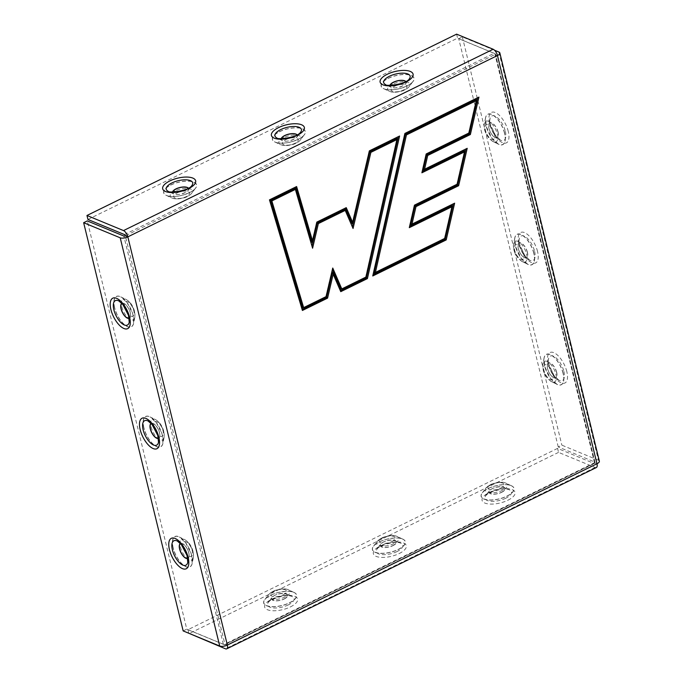 <?xml version="1.0" encoding="UTF-8"?>
<svg xmlns="http://www.w3.org/2000/svg" width="683" height="683" viewBox="0 0 683 683"><rect width="100%" height="100%" fill="white"/><g stroke="black" fill="none" stroke-linecap="round" stroke-linejoin="round"><path stroke-width="0.51" stroke-dasharray="3.42 2.56" d="M269.444 199.88L302.407 310.466M494.543 50.235L462.348 36.933L458.728 38.709L495.277 53.812A1.127 0.452 166.3 0 1 495.465 53.991A1.127 0.452 166.3 0 1 494.996 54.512L497.472 55.536M456.876 184.333L464.577 150.73M369.136 150.977L352.121 223.614M365.661 277.204L396.96 138.444M316.605 222.206L311.883 242.337M332.749 268.043L332.373 269.64M325.817 296.746L332.237 269.324M311.952 246.034L295.065 188.431M312.592 248.211L311.943 246.085M404.669 133.544L372.756 275.966M468.606 133.159L476.316 99.513M444.445 238.555L452.001 205.6M425.97 154.076L421.889 172.79M409.595 226.397L409.313 227.661M409.365 226.517L414.24 205.242M87.936 219.474L457.576 38.154L494.125 53.257A1.127 0.495 63.9 0 1 494.996 54.512L125.356 235.831L224.869 644.06L227.345 645.085M456.603 34.15L457.576 38.154M596.361 467.522A5.618 2.476 63.9 0 1 595.106 467.479L558.549 452.377L557.576 448.381L594.133 463.475A1.127 0.495 -116.1 0 0 594.381 463.492A1.127 0.495 -116.1 0 0 594.509 462.733L596.985 463.757M557.576 448.381L187.936 629.7L224.494 644.803A1.127 0.495 -116.1 0 0 224.741 644.812A1.127 0.495 -116.1 0 0 224.869 644.06A1.127 0.452 166.3 0 1 223.341 644.248L186.792 629.145L87.279 220.925M558.549 452.377L188.918 633.704M188.807 633.252L187.936 629.7M498.906 52.036L598.419 460.257A5.618 2.254 166.3 0 1 599.35 461.145M598.419 460.257L561.861 445.154L558.242 446.93L594.791 462.032A1.127 0.452 166.3 0 1 594.978 462.212A1.127 0.452 166.3 0 1 594.509 462.733L224.869 644.06M183.164 630.921L186.792 629.145M462.348 36.933L561.861 445.154M558.242 446.93L458.728 38.709M405.804 81.49A8.324 3.338 166.3 0 1 405.668 83.727L403.644 85.443C397.907 87.911 393.732 88.525 391.137 87.27L385.579 84.59A13.617 5.464 -13.7 0 0 404.413 82.472A13.617 5.464 -13.7 0 0 409.365 78.793L405.668 83.727A8.324 3.338 166.3 0 1 398.846 87.33A8.324 3.338 166.3 0 1 391.137 87.27A8.324 3.338 166.3 0 1 389.976 85.349M392.409 84.291A11.5 4.619 -13.7 0 0 389.182 91.326A11.5 4.619 -13.7 0 0 405.079 89.533A11.5 4.619 -13.7 0 0 409.271 86.425A11.5 4.619 -13.7 0 0 405.659 81.789A11.5 4.619 -13.7 0 0 392.409 84.291M394.543 86.28A8.162 3.278 166.3 0 1 406.991 86.28A8.162 3.278 166.3 0 1 395.594 91.864A8.162 3.278 166.3 0 1 394.543 86.28M388.337 78.374A16.802 6.745 166.3 0 1 407.691 74.712A16.802 6.745 166.3 0 1 412.967 81.49A16.802 6.745 166.3 0 1 399.188 88.747A16.802 6.745 166.3 0 1 383.624 88.645A16.802 6.745 166.3 0 1 388.337 78.374M388.234 78.28A16.955 6.804 166.3 0 1 414.086 78.263A16.955 6.804 166.3 0 1 390.42 89.874A16.955 6.804 166.3 0 1 388.234 78.28M405.651 81.576A8.162 3.278 166.3 0 1 398.846 87.322A8.162 3.278 166.3 0 1 390.155 85.349M188.371 188.149A8.324 3.338 166.3 0 1 188.235 190.395L186.211 192.102C180.474 194.578 176.299 195.184 173.704 193.938L168.146 191.257A13.617 5.464 -13.7 0 0 186.98 189.131A13.617 5.464 -13.7 0 0 191.932 185.452L188.235 190.395A8.324 3.338 166.3 0 1 181.413 193.989A8.324 3.338 166.3 0 1 173.704 193.938A8.324 3.338 166.3 0 1 172.543 192.008M174.976 190.958A11.5 4.619 -13.7 0 0 171.749 197.985A11.5 4.619 -13.7 0 0 187.646 196.192A11.5 4.619 -13.7 0 0 191.838 193.084A11.5 4.619 -13.7 0 0 188.226 188.448A11.5 4.619 -13.7 0 0 174.976 190.958M177.11 192.947A8.162 3.278 166.3 0 1 189.558 192.939A8.162 3.278 166.3 0 1 178.161 198.531A8.162 3.278 166.3 0 1 177.11 192.947M170.904 185.033A16.802 6.745 166.3 0 1 190.258 181.371A16.802 6.745 166.3 0 1 195.534 188.149A16.802 6.745 166.3 0 1 181.755 195.406A16.802 6.745 166.3 0 1 166.191 195.304A16.802 6.745 166.3 0 1 170.904 185.033M170.801 184.939A16.955 6.804 166.3 0 1 196.653 184.922A16.955 6.804 166.3 0 1 172.987 196.533A16.955 6.804 166.3 0 1 170.801 184.939M188.218 188.235A8.162 3.278 166.3 0 1 181.413 193.981A8.162 3.278 166.3 0 1 172.722 192.008M297.088 134.816A8.324 3.338 166.3 0 1 296.951 137.061L294.928 138.769C289.191 141.244 285.016 141.859 282.421 140.604L276.863 137.923A13.617 5.464 -13.7 0 0 295.696 135.797A13.617 5.464 -13.7 0 0 300.648 132.126L296.951 137.061A8.324 3.338 166.3 0 1 290.13 140.655A8.324 3.338 166.3 0 1 282.421 140.604A8.324 3.338 166.3 0 1 281.259 138.675M283.693 137.624A11.5 4.619 -13.7 0 0 280.465 144.659A11.5 4.619 -13.7 0 0 296.362 142.858A11.5 4.619 -13.7 0 0 300.554 139.759A11.5 4.619 -13.7 0 0 296.943 135.114A11.5 4.619 -13.7 0 0 283.693 137.624M285.827 139.614A8.162 3.278 166.3 0 1 298.275 139.605A8.162 3.278 166.3 0 1 286.877 145.197A8.162 3.278 166.3 0 1 285.827 139.614M279.62 131.699A16.802 6.745 166.3 0 1 298.975 128.045A16.802 6.745 166.3 0 1 304.251 134.824A16.802 6.745 166.3 0 1 290.471 142.081A16.802 6.745 166.3 0 1 274.908 141.97A16.802 6.745 166.3 0 1 279.62 131.699M279.518 131.606A16.955 6.804 166.3 0 1 305.369 131.597A16.955 6.804 166.3 0 1 281.703 143.208A16.955 6.804 166.3 0 1 279.518 131.606M296.934 134.901A8.162 3.278 166.3 0 1 290.13 140.655A8.162 3.278 166.3 0 1 281.439 138.683M505.762 498.231A13.617 5.464 166.3 0 1 490.07 501.202A13.617 5.464 166.3 0 1 485.801 495.704A13.617 5.464 166.3 0 1 490.753 492.033A13.617 5.464 166.3 0 1 509.586 489.907A13.617 5.464 166.3 0 1 505.762 498.231M507.904 500.229A16.955 6.804 -13.7 0 0 505.719 488.627A16.955 6.804 -13.7 0 0 482.053 500.238A16.955 6.804 -13.7 0 0 507.904 500.229M502.756 490.206A11.5 4.619 166.3 0 1 489.506 492.716A11.5 4.619 166.3 0 1 485.895 488.072A11.5 4.619 166.3 0 1 490.078 484.973A11.5 4.619 166.3 0 1 505.983 483.18A11.5 4.619 166.3 0 1 502.756 490.206M500.622 488.217A8.162 3.278 -13.7 0 0 499.563 482.633A8.162 3.278 -13.7 0 0 488.174 488.225A8.162 3.278 -13.7 0 0 500.622 488.217M506.829 496.131A16.802 6.745 -13.7 0 0 511.541 485.861A16.802 6.745 -13.7 0 0 495.969 485.758A16.802 6.745 -13.7 0 0 482.198 493.015A16.802 6.745 -13.7 0 0 487.466 499.794A16.802 6.745 -13.7 0 0 506.829 496.131M506.931 496.225A16.955 6.804 -13.7 0 0 504.746 484.631A16.955 6.804 -13.7 0 0 481.08 496.242A16.955 6.804 -13.7 0 0 506.931 496.225M501.595 492.221A8.162 3.278 -13.7 0 0 500.545 486.637A8.162 3.278 -13.7 0 0 489.148 492.23A8.162 3.278 -13.7 0 0 501.595 492.221M501.698 492.315A8.324 3.338 -13.7 0 0 504.028 487.227A8.324 3.338 -13.7 0 0 496.319 487.175A8.324 3.338 -13.7 0 0 489.498 490.77A8.324 3.338 -13.7 0 0 492.11 494.133A8.324 3.338 -13.7 0 0 501.698 492.315M288.328 604.899A13.617 5.464 166.3 0 1 272.637 607.861A13.617 5.464 166.3 0 1 268.368 602.372A13.617 5.464 166.3 0 1 273.32 598.692A13.617 5.464 166.3 0 1 292.153 596.575A13.617 5.464 166.3 0 1 288.328 604.899M290.471 606.888A16.955 6.804 -13.7 0 0 288.286 595.294A16.955 6.804 -13.7 0 0 264.62 606.905A16.955 6.804 -13.7 0 0 290.471 606.888M285.323 596.874A11.5 4.619 166.3 0 1 272.073 599.375A11.5 4.619 166.3 0 1 268.462 594.739A11.5 4.619 166.3 0 1 272.645 591.632A11.5 4.619 166.3 0 1 288.55 589.839A11.5 4.619 166.3 0 1 285.323 596.874M283.189 594.876A8.162 3.278 -13.7 0 0 282.13 589.301A8.162 3.278 -13.7 0 0 270.741 594.884A8.162 3.278 -13.7 0 0 283.189 594.876M289.396 602.79A16.802 6.745 -13.7 0 0 294.108 592.52A16.802 6.745 -13.7 0 0 278.536 592.417A16.802 6.745 -13.7 0 0 264.765 599.674A16.802 6.745 -13.7 0 0 270.033 606.453A16.802 6.745 -13.7 0 0 289.396 602.79M289.498 602.884A16.955 6.804 -13.7 0 0 287.312 591.29A16.955 6.804 -13.7 0 0 263.647 602.901A16.955 6.804 -13.7 0 0 289.498 602.884M284.162 598.88A8.162 3.278 -13.7 0 0 283.112 593.296A8.162 3.278 -13.7 0 0 271.714 598.889A8.162 3.278 -13.7 0 0 284.162 598.88M284.265 598.974A8.324 3.338 -13.7 0 0 286.595 593.886A8.324 3.338 -13.7 0 0 278.886 593.834A8.324 3.338 -13.7 0 0 272.065 597.429A8.324 3.338 -13.7 0 0 274.677 600.792A8.324 3.338 -13.7 0 0 284.265 598.974M397.045 551.565A13.617 5.464 166.3 0 1 381.353 554.536A13.617 5.464 166.3 0 1 377.084 549.038A13.617 5.464 166.3 0 1 382.036 545.367A13.617 5.464 166.3 0 1 400.87 543.241A13.617 5.464 166.3 0 1 397.045 551.565M399.188 553.554A16.955 6.804 -13.7 0 0 397.002 541.96A16.955 6.804 -13.7 0 0 373.336 553.572A16.955 6.804 -13.7 0 0 399.188 553.554M394.04 543.54A11.5 4.619 166.3 0 1 380.79 546.05A11.5 4.619 166.3 0 1 377.178 541.406A11.5 4.619 166.3 0 1 381.362 538.306A11.5 4.619 166.3 0 1 397.267 536.505A11.5 4.619 166.3 0 1 394.04 543.54M391.905 541.551A8.162 3.278 -13.7 0 0 390.847 535.967A8.162 3.278 -13.7 0 0 379.458 541.559A8.162 3.278 -13.7 0 0 391.905 541.551M398.112 549.456A16.802 6.745 -13.7 0 0 402.825 539.186A16.802 6.745 -13.7 0 0 387.252 539.083A16.802 6.745 -13.7 0 0 373.481 546.34A16.802 6.745 -13.7 0 0 378.749 553.119A16.802 6.745 -13.7 0 0 398.112 549.456M398.215 549.559A16.955 6.804 -13.7 0 0 396.029 537.956A16.955 6.804 -13.7 0 0 372.363 549.567A16.955 6.804 -13.7 0 0 398.215 549.559M392.879 545.555A8.162 3.278 -13.7 0 0 391.829 539.971A8.162 3.278 -13.7 0 0 380.431 545.555A8.162 3.278 -13.7 0 0 392.879 545.555M392.981 545.649A8.324 3.338 -13.7 0 0 395.312 540.56A8.324 3.338 -13.7 0 0 387.603 540.509A8.324 3.338 -13.7 0 0 380.781 544.103A8.324 3.338 -13.7 0 0 383.394 547.459A8.324 3.338 -13.7 0 0 392.981 545.649M121.847 303.354A8.324 3.671 63.9 0 1 124.058 303.457L126.142 305.053C129.522 309.168 130.957 312.976 130.444 316.477L129.241 322.205A13.617 6.002 -116.1 0 0 128.865 315.956A13.617 6.002 -116.1 0 0 118.791 300.904L124.058 303.457A8.324 3.671 63.9 0 1 128.925 309.143A8.324 3.671 63.9 0 1 130.444 316.477A8.324 3.671 63.9 0 1 129.172 318.287M121.856 306.88A11.5 5.071 -116.1 0 0 128.728 318.526A11.5 5.071 -116.1 0 0 134.841 317.399A11.5 5.071 -116.1 0 0 134.534 312.122A11.5 5.071 -116.1 0 0 126.022 299.41A11.5 5.071 -116.1 0 0 121.856 306.88M124.81 307.094A8.162 3.603 63.9 0 1 130.026 303.594A8.162 3.603 63.9 0 1 133.091 316.178A8.162 3.603 63.9 0 1 124.81 307.094M114.667 307.768A16.802 7.411 63.9 0 1 120.746 296.857A16.802 7.411 63.9 0 1 130.573 308.332A16.802 7.411 63.9 0 1 133.637 323.127A16.802 7.411 63.9 0 1 124.699 324.775A16.802 7.411 63.9 0 1 114.667 307.768M114.531 307.76A16.955 7.479 63.9 0 1 125.356 300.486A16.955 7.479 63.9 0 1 131.734 326.619A16.955 7.479 63.9 0 1 114.531 307.76M121.958 303.474A8.162 3.603 63.9 0 1 128.916 309.151A8.162 3.603 63.9 0 1 129.147 318.124M180.38 543.489A8.324 3.671 63.9 0 1 182.592 543.591L184.683 545.188C188.064 549.294 189.498 553.102 188.978 556.602L187.774 562.331A13.617 6.002 -116.1 0 0 187.407 556.082A13.617 6.002 -116.1 0 0 177.324 541.038L182.592 543.591A8.324 3.671 63.9 0 1 187.466 549.277A8.324 3.671 63.9 0 1 188.978 556.602A8.324 3.671 63.9 0 1 187.705 558.421M180.397 547.015A11.5 5.071 -116.1 0 0 187.262 558.66A11.5 5.071 -116.1 0 0 193.383 557.533A11.5 5.071 -116.1 0 0 193.067 552.257A11.5 5.071 -116.1 0 0 184.555 539.544A11.5 5.071 -116.1 0 0 180.397 547.015M183.351 547.228A8.162 3.603 63.9 0 1 188.559 543.728A8.162 3.603 63.9 0 1 191.633 556.312A8.162 3.603 63.9 0 1 183.351 547.228M173.209 547.903A16.802 7.411 63.9 0 1 179.287 536.992A16.802 7.411 63.9 0 1 189.114 548.466A16.802 7.411 63.9 0 1 192.179 563.262A16.802 7.411 63.9 0 1 183.24 564.909A16.802 7.411 63.9 0 1 173.209 547.903M173.064 547.894A16.955 7.479 63.9 0 1 183.898 540.612A16.955 7.479 63.9 0 1 190.267 566.753A16.955 7.479 63.9 0 1 173.064 547.894M180.5 543.608A8.162 3.603 63.9 0 1 187.458 549.277A8.162 3.603 63.9 0 1 187.68 558.25M151.114 423.417A8.324 3.671 63.9 0 1 153.325 423.52L155.408 425.116C158.798 429.231 160.223 433.039 159.711 436.539L158.507 442.268A13.617 6.002 -116.1 0 0 158.14 436.019A13.617 6.002 -116.1 0 0 148.057 420.967L153.325 423.52A8.324 3.671 63.9 0 1 158.191 429.206A8.324 3.671 63.9 0 1 159.711 436.539A8.324 3.671 63.9 0 1 158.439 438.349M151.122 426.952A11.5 5.071 -116.1 0 0 157.995 438.588A11.5 5.071 -116.1 0 0 164.116 437.462A11.5 5.071 -116.1 0 0 163.8 432.185A11.5 5.071 -116.1 0 0 155.289 419.473A11.5 5.071 -116.1 0 0 151.122 426.952M154.076 427.165A8.162 3.603 63.9 0 1 159.293 423.656A8.162 3.603 63.9 0 1 162.358 436.241A8.162 3.603 63.9 0 1 154.076 427.165M143.934 427.84A16.802 7.411 63.9 0 1 150.021 416.92A16.802 7.411 63.9 0 1 159.848 428.403A16.802 7.411 63.9 0 1 162.904 443.199A16.802 7.411 63.9 0 1 153.974 444.838A16.802 7.411 63.9 0 1 143.934 427.84M143.797 427.831A16.955 7.479 63.9 0 1 154.631 420.549A16.955 7.479 63.9 0 1 161 446.691A16.955 7.479 63.9 0 1 143.797 427.831M151.225 423.545A8.162 3.603 63.9 0 1 158.183 429.214A8.162 3.603 63.9 0 1 158.413 438.187M505.335 131.281A13.617 6.002 63.9 0 1 500.408 140.126A13.617 6.002 63.9 0 1 490.326 125.074A13.617 6.002 63.9 0 1 489.959 118.825A13.617 6.002 63.9 0 1 497.198 117.493A13.617 6.002 63.9 0 1 505.335 131.281M508.289 131.495A16.955 7.479 -116.1 0 0 491.086 112.635A16.955 7.479 -116.1 0 0 497.455 138.769A16.955 7.479 -116.1 0 0 508.289 131.495M497.335 134.15A11.5 5.071 63.9 0 1 493.177 141.62A11.5 5.071 63.9 0 1 484.665 128.908A11.5 5.071 63.9 0 1 484.349 123.632A11.5 5.071 63.9 0 1 490.471 122.505A11.5 5.071 63.9 0 1 497.335 134.15M494.381 133.936A8.162 3.603 -116.1 0 0 486.1 124.852A8.162 3.603 -116.1 0 0 489.173 137.437A8.162 3.603 -116.1 0 0 494.381 133.936M504.524 133.262A16.802 7.411 -116.1 0 0 494.492 116.255A16.802 7.411 -116.1 0 0 485.553 117.903A16.802 7.411 -116.1 0 0 488.618 132.698A16.802 7.411 -116.1 0 0 498.445 144.173A16.802 7.411 -116.1 0 0 504.524 133.262M504.669 133.27A16.955 7.479 -116.1 0 0 487.466 114.411A16.955 7.479 -116.1 0 0 493.835 140.544A16.955 7.479 -116.1 0 0 504.669 133.27M498.009 132.161A8.162 3.603 -116.1 0 0 489.728 123.077A8.162 3.603 -116.1 0 0 492.793 135.661A8.162 3.603 -116.1 0 0 498.009 132.161M498.146 132.169A8.324 3.671 -116.1 0 0 493.177 123.743A8.324 3.671 -116.1 0 0 488.755 124.562A8.324 3.671 -116.1 0 0 490.266 131.887A8.324 3.671 -116.1 0 0 495.132 137.573A8.324 3.671 -116.1 0 0 498.146 132.169M563.876 371.407A13.617 6.002 63.9 0 1 558.942 380.26A13.617 6.002 63.9 0 1 548.867 365.209A13.617 6.002 63.9 0 1 548.492 358.959A13.617 6.002 63.9 0 1 555.74 357.627A13.617 6.002 63.9 0 1 563.876 371.407M566.83 371.62A16.955 7.479 -116.1 0 0 549.627 352.761A16.955 7.479 -116.1 0 0 555.996 378.903A16.955 7.479 -116.1 0 0 566.83 371.62M555.877 374.275A11.5 5.071 63.9 0 1 551.71 381.754A11.5 5.071 63.9 0 1 543.198 369.042A11.5 5.071 63.9 0 1 542.891 363.766A11.5 5.071 63.9 0 1 549.004 362.639A11.5 5.071 63.9 0 1 555.877 374.275M552.923 374.062A8.162 3.603 -116.1 0 0 544.641 364.987A8.162 3.603 -116.1 0 0 547.706 377.571A8.162 3.603 -116.1 0 0 552.923 374.062M563.065 373.396A16.802 7.411 -116.1 0 0 553.025 356.389A16.802 7.411 -116.1 0 0 544.095 358.037A16.802 7.411 -116.1 0 0 547.151 372.833A16.802 7.411 -116.1 0 0 556.978 384.307A16.802 7.411 -116.1 0 0 563.065 373.396M563.202 373.405A16.955 7.479 -116.1 0 0 545.999 354.545A16.955 7.479 -116.1 0 0 552.376 380.679A16.955 7.479 -116.1 0 0 563.202 373.405M556.543 372.286A8.162 3.603 -116.1 0 0 548.261 363.211A8.162 3.603 -116.1 0 0 551.335 375.795A8.162 3.603 -116.1 0 0 556.543 372.286M556.688 372.295A8.324 3.671 -116.1 0 0 551.719 363.877A8.324 3.671 -116.1 0 0 547.288 364.688A8.324 3.671 -116.1 0 0 548.808 372.022A8.324 3.671 -116.1 0 0 553.674 377.708A8.324 3.671 -116.1 0 0 556.688 372.295M534.601 251.344A13.617 6.002 63.9 0 1 529.675 260.197A13.617 6.002 63.9 0 1 519.592 245.146A13.617 6.002 63.9 0 1 519.225 238.896A13.617 6.002 63.9 0 1 526.465 237.564A13.617 6.002 63.9 0 1 534.601 251.344M537.555 251.557A16.955 7.479 -116.1 0 0 520.352 232.698A16.955 7.479 -116.1 0 0 526.73 258.84A16.955 7.479 -116.1 0 0 537.555 251.557M526.61 254.213A11.5 5.071 63.9 0 1 522.444 261.683A11.5 5.071 63.9 0 1 513.932 248.979A11.5 5.071 63.9 0 1 513.616 243.703A11.5 5.071 63.9 0 1 519.737 242.576A11.5 5.071 63.9 0 1 526.61 254.213M523.656 253.999A8.162 3.603 -116.1 0 0 515.375 244.924A8.162 3.603 -116.1 0 0 518.44 257.5A8.162 3.603 -116.1 0 0 523.656 253.999M533.79 253.325A16.802 7.411 -116.1 0 0 523.759 236.327A16.802 7.411 -116.1 0 0 514.828 237.966A16.802 7.411 -116.1 0 0 517.885 252.761A16.802 7.411 -116.1 0 0 527.711 264.244A16.802 7.411 -116.1 0 0 533.79 253.325M533.935 253.333A16.955 7.479 -116.1 0 0 516.732 234.474A16.955 7.479 -116.1 0 0 523.101 260.616A16.955 7.479 -116.1 0 0 533.935 253.333M527.413 252.232A8.324 3.671 -116.1 0 0 522.444 243.814A8.324 3.671 -116.1 0 0 518.021 244.625A8.324 3.671 -116.1 0 0 519.532 251.959A8.324 3.671 -116.1 0 0 524.407 257.636A8.324 3.671 -116.1 0 0 527.413 252.232M527.276 252.223A8.162 3.603 -116.1 0 0 518.995 243.148A8.162 3.603 -116.1 0 0 522.06 255.724A8.162 3.603 -116.1 0 0 527.276 252.223M124.494 234.576L494.125 53.257M594.133 463.475L224.494 644.803M595.106 467.479L225.467 648.807M495.277 53.812L594.791 462.032M594.509 462.733L494.996 54.512M223.341 644.248L123.828 236.028M389.182 91.326L393.314 92.342C401.075 92.06 406.394 90.088 409.271 86.425L412.967 81.49C411.866 83.07 409.535 84.718 405.967 86.425L399.162 88.739C392.23 90.224 387.048 90.199 383.624 88.645L389.182 91.326M171.749 197.985L175.881 199.001C183.642 198.727 188.96 196.755 191.838 193.084L195.534 188.149C194.433 189.737 192.102 191.377 188.534 193.084L181.729 195.398C174.788 196.892 169.615 196.858 166.191 195.304L171.749 197.985M280.465 144.659L284.598 145.675C292.358 145.394 297.677 143.421 300.554 139.759L304.251 134.824C303.15 136.404 300.819 138.051 297.25 139.759L290.446 142.073C283.505 143.558 278.331 143.524 274.908 141.97L280.465 144.659M485.801 495.704C483.846 494.612 503.832 486.125 509.586 489.907L501.45 486.637C495.209 487.09 491.231 488.465 489.498 490.77L485.801 495.704M485.895 488.072L489.096 485.272C496.114 481.942 501.749 481.25 505.983 483.18L511.541 485.861C509.834 484.956 507.008 484.571 503.055 484.699L495.952 485.775C489.105 487.645 484.52 490.061 482.198 493.015L485.895 488.072M268.368 602.372C266.413 601.271 286.399 592.793 292.153 596.575L284.017 593.305C277.776 593.749 273.798 595.124 272.065 597.429L268.368 602.372M268.462 594.739L271.663 591.93C278.681 588.609 284.316 587.909 288.55 589.839L294.108 592.52C292.401 591.623 289.575 591.23 285.622 591.358L278.519 592.434C271.672 594.312 267.087 596.72 264.765 599.674L268.462 594.739M377.084 549.038C375.129 547.937 395.115 539.459 400.87 543.241L392.734 539.971C386.493 540.415 382.514 541.798 380.781 544.103L377.084 549.038M377.178 541.406L380.38 538.597C387.398 535.276 393.032 534.576 397.267 536.505L402.825 539.186C401.117 538.289 398.291 537.905 394.339 538.025L387.235 539.109C380.388 540.979 375.804 543.386 373.481 546.34L377.178 541.406M134.841 317.399L134.927 313.318C133.74 306.769 130.769 302.134 126.022 299.41L120.746 296.857L127.175 302.74L132.861 314.24L133.637 323.127L134.841 317.399M193.383 557.533L193.46 553.452C192.273 546.895 189.302 542.259 184.555 539.544L179.287 536.992L185.716 542.874L191.394 554.374L192.179 563.262L193.383 557.533M164.116 437.462L164.193 433.389C163.006 426.832 160.035 422.196 155.289 419.473L150.021 416.92L156.441 422.803L162.127 434.311L162.904 443.199L164.116 437.462M500.408 140.126L495.448 135.362L490.309 124.221L489.959 118.825L488.738 127.183C489.916 132.374 492.05 135.84 495.132 137.573L500.408 140.126M493.177 141.62L489.899 139.187C485.442 134.235 483.59 129.053 484.349 123.632L485.553 117.903L486.279 126.586L491.888 138.12L498.445 144.173L493.177 141.62M558.942 380.26L553.981 375.496L548.85 364.355L548.492 358.959L547.271 367.317C548.458 372.508 550.592 375.974 553.674 377.708L558.942 380.26M551.71 381.754L548.44 379.321C543.984 374.369 542.131 369.187 542.891 363.766L544.095 358.037L544.812 366.72L550.43 378.254L556.978 384.307L551.71 381.754M529.675 260.197L524.715 255.425L519.584 244.283L519.225 238.896L518.004 247.246C519.191 252.445 521.317 255.903 524.407 257.636L529.675 260.197M522.444 261.683L519.165 259.258C514.709 254.307 512.865 249.116 513.616 243.703L514.828 237.966L515.545 246.648L521.163 258.183L527.711 264.244L522.444 261.683M224.741 644.812L594.381 463.492M594.978 462.212L495.465 53.991"/><path stroke-width="1.02" d="M312.473 240.723L311.883 242.337L295.679 187.005L269.461 199.871L296.61 186.553L312.473 240.723L316.844 222.086L346.255 207.649L352.633 222.342L369.375 150.858L399.581 136.037L367.428 278.579L340.766 291.658L333.184 274.182L327.575 298.13L302.407 310.466L269.461 199.871M295.679 187.005L296.61 186.553M404.908 133.433L478.945 97.106L470.365 134.534L427.729 155.451L424.57 169.239L467.206 148.322L458.635 185.708L415.998 206.625L411.994 224.101L454.63 203.192L446.204 239.929L372.756 275.966L404.908 133.433L478.945 97.106M494.543 50.235L498.906 52.036A5.618 2.254 166.3 0 1 499.836 52.924A5.618 2.254 166.3 0 1 497.472 55.536L596.985 463.757A5.618 2.476 63.9 0 1 596.361 467.522L226.722 648.85A5.618 2.476 -116.1 0 0 227.345 645.085A5.618 2.254 166.3 0 1 219.721 646.024L183.164 630.921L83.65 222.701L87.279 220.925L123.828 236.028A1.127 0.452 166.3 0 0 125.356 235.831L127.832 236.856A5.618 2.476 -116.1 0 0 123.512 230.581L86.963 215.478L87.936 219.474L124.494 234.576A1.127 0.495 63.9 0 1 125.356 235.831M353.06 228.472L370.895 152.352L396.917 139.588L365.9 277.085L341.799 288.909L332.749 268.043L326.056 296.627L303.645 307.623L271.86 200.93L295.372 189.396L312.592 248.211L318.355 223.58L345.222 210.398L353.06 228.472L344.864 209.459L317.356 222.948L311.952 246.034M375.419 272.415L406.436 134.918L476.264 100.666L468.845 133.04L426.209 153.957L421.889 172.79L464.525 151.874L457.115 184.214L414.479 205.131L409.313 227.661L451.95 206.744L444.684 238.435L374.13 273.046L444.684 238.435M414.479 205.131L457.115 184.214M422.179 171.527L464.577 150.73L464.525 151.874M370.895 152.352L369.896 151.72L396.96 138.444L396.917 139.588M399.581 136.037L369.375 150.858M467.206 148.322L423.281 169.871L426.73 154.819L469.366 133.911L477.656 97.737M458.635 185.708L457.636 185.076L465.917 148.954M302.117 309.493L326.576 297.498L332.459 272.389L340.407 290.71L366.43 277.947L398.291 136.668M366.43 277.947L367.428 278.579M346.255 207.649L345.385 208.084L352.121 223.614L352.633 222.342M365.9 277.085L341.799 288.909M340.407 290.71L340.766 291.658M369.896 151.72L352.334 226.679M332.459 272.389L333.184 274.182M345.385 208.084L316.844 222.086M345.222 210.398L344.864 209.459M332.373 269.64L340.919 289.336M326.576 297.498L327.575 298.13M318.355 223.58L317.356 222.948M326.056 296.627L303.645 307.623M295.372 189.396L295.065 188.431L270.639 200.409L302.714 308.084M271.86 200.93L270.639 200.409M373.038 274.703L445.205 239.306L446.204 239.929M476.264 100.666L476.316 99.513L405.429 134.295L406.436 134.918M405.429 134.295L374.13 273.046M470.365 134.534L469.366 133.911M445.205 239.306L453.341 203.824L454.63 203.192M426.209 153.957L468.845 133.04M427.729 155.451L426.73 154.819M411.994 224.101L410.705 224.741L414.999 205.993L457.636 185.076M453.341 203.824L410.705 224.741M451.95 206.744L452.001 205.6L409.595 226.397M424.57 169.239L423.281 169.871M415.998 206.625L414.999 205.993M86.963 215.478L456.603 34.15L493.152 49.253A5.618 2.476 63.9 0 1 497.472 55.536L127.832 236.856A5.618 2.254 166.3 0 1 120.208 237.804L219.721 646.024M188.807 633.252L225.467 648.807A5.618 2.476 -116.1 0 0 226.722 648.85M499.836 52.924L599.35 461.145A5.618 2.254 166.3 0 1 596.985 463.757L227.345 645.085L127.832 236.856M83.65 222.701L120.208 237.804M389.404 76.265A13.617 5.464 -13.7 0 0 385.579 84.59C384.35 86.468 406.001 84.794 409.365 78.793A13.617 5.464 -13.7 0 0 405.096 73.294A13.617 5.464 -13.7 0 0 389.404 76.265M387.261 74.276A16.955 6.804 166.3 0 1 413.113 74.259A16.955 6.804 166.3 0 1 389.447 85.87A16.955 6.804 166.3 0 1 387.261 74.276M390.155 85.349A8.162 3.278 166.3 0 1 393.57 82.284A8.162 3.278 166.3 0 1 405.651 81.576M389.976 85.349A8.324 3.338 166.3 0 1 393.468 82.191A8.324 3.338 166.3 0 1 405.804 81.49M171.971 182.924A13.617 5.464 -13.7 0 0 168.146 191.257C166.917 193.127 188.568 191.462 191.932 185.452A13.617 5.464 -13.7 0 0 187.663 179.962A13.617 5.464 -13.7 0 0 171.971 182.924M169.828 180.935A16.955 6.804 166.3 0 1 195.679 180.927A16.955 6.804 166.3 0 1 172.014 192.538A16.955 6.804 166.3 0 1 169.828 180.935M172.722 192.008A8.162 3.278 166.3 0 1 176.137 188.943A8.162 3.278 166.3 0 1 188.218 188.235M172.543 192.008A8.324 3.338 166.3 0 1 176.035 188.85A8.324 3.338 166.3 0 1 188.371 188.149M280.687 129.599A13.617 5.464 -13.7 0 0 276.863 137.923C275.633 139.802 297.284 138.128 300.648 132.126A13.617 5.464 -13.7 0 0 296.379 126.628A13.617 5.464 -13.7 0 0 280.687 129.599M278.544 127.61A16.955 6.804 166.3 0 1 304.396 127.593A16.955 6.804 166.3 0 1 280.73 139.204A16.955 6.804 166.3 0 1 278.544 127.61M281.439 138.683A8.162 3.278 166.3 0 1 284.854 135.61A8.162 3.278 166.3 0 1 296.934 134.901M281.259 138.675A8.324 3.338 166.3 0 1 284.751 135.516A8.324 3.338 166.3 0 1 297.088 134.816M113.856 309.749A13.617 6.002 -116.1 0 0 121.992 323.537A13.617 6.002 -116.1 0 0 129.241 322.205L128.506 315.367L122.838 304.481L118.791 300.904A13.617 6.002 -116.1 0 0 113.856 309.749M110.902 309.536A16.955 7.479 63.9 0 1 121.736 302.262A16.955 7.479 63.9 0 1 128.105 328.403A16.955 7.479 63.9 0 1 110.902 309.536M129.147 318.124A8.162 3.603 63.9 0 1 121.19 308.878A8.162 3.603 63.9 0 1 121.958 303.474M129.172 318.287A8.324 3.671 63.9 0 1 121.045 308.861A8.324 3.671 63.9 0 1 121.847 303.354M172.398 549.883A13.617 6.002 -116.1 0 0 180.534 563.671A13.617 6.002 -116.1 0 0 187.774 562.331L187.04 555.501L181.371 544.616L177.324 541.038A13.617 6.002 -116.1 0 0 172.398 549.883M169.444 549.67A16.955 7.479 63.9 0 1 180.269 542.396A16.955 7.479 63.9 0 1 186.647 568.529A16.955 7.479 63.9 0 1 169.444 549.67M187.68 558.25A8.162 3.603 63.9 0 1 179.723 549.004A8.162 3.603 63.9 0 1 180.5 543.608M187.705 558.421A8.324 3.671 63.9 0 1 179.586 548.995A8.324 3.671 63.9 0 1 180.38 543.489M143.131 429.82A13.617 6.002 -116.1 0 0 151.259 443.6A13.617 6.002 -116.1 0 0 158.507 442.268L157.773 435.43L152.104 424.553L148.057 420.967A13.617 6.002 -116.1 0 0 143.131 429.82M140.169 429.607A16.955 7.479 63.9 0 1 151.003 422.325A16.955 7.479 63.9 0 1 157.372 448.466A16.955 7.479 63.9 0 1 140.169 429.607M158.413 438.187A8.162 3.603 63.9 0 1 150.456 428.941A8.162 3.603 63.9 0 1 151.225 423.545M158.439 438.349A8.324 3.671 63.9 0 1 150.311 428.933A8.324 3.671 63.9 0 1 151.114 423.417M123.512 230.581L493.152 49.253"/></g></svg>
